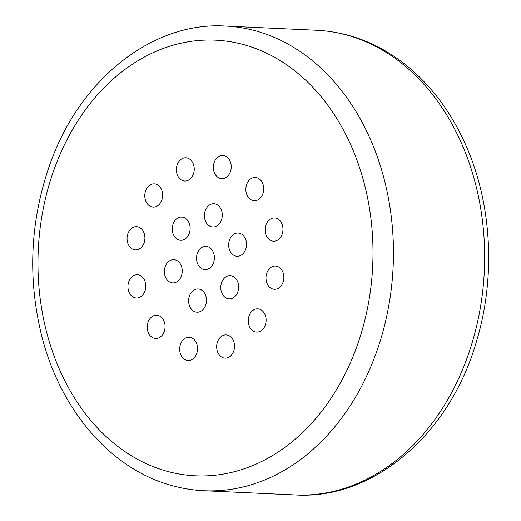 <?xml version="1.0" encoding="UTF-8"?>
<svg xmlns="http://www.w3.org/2000/svg" width="521" height="521" viewBox="0 0 521 521"><rect width="100%" height="100%" fill="white"/><g stroke="black" fill="none" stroke-linecap="round" stroke-linejoin="round"><path stroke-width="0.78" d="M203.346 269.324A11.631 8.929 92.6 0 1 196.619 256.527A11.631 8.929 92.6 0 1 205.99 246.348A11.631 8.929 92.6 0 1 214.372 258.377A11.631 8.929 92.6 0 1 204.916 269.585A11.631 8.929 92.6 0 1 203.346 269.324M195.453 311.929A11.631 8.929 92.6 0 1 188.719 299.126A11.631 8.929 92.6 0 1 198.091 288.953A11.631 8.929 92.6 0 1 206.479 300.982A11.631 8.929 92.6 0 1 197.023 312.19A11.631 8.929 92.6 0 1 195.453 311.929M186.505 360.219A11.631 8.929 92.6 0 1 179.771 347.416A11.631 8.929 92.6 0 1 189.143 337.237A11.631 8.929 92.6 0 1 197.524 349.265A11.631 8.929 92.6 0 1 188.074 360.473A11.631 8.929 92.6 0 1 186.505 360.219M223.489 357.881A11.631 8.929 92.6 0 1 216.762 345.078A11.631 8.929 92.6 0 1 226.134 334.905A11.631 8.929 92.6 0 1 234.515 346.934A11.631 8.929 92.6 0 1 225.059 358.135A11.631 8.929 92.6 0 1 223.489 357.881M255.082 331.818A11.631 8.929 92.6 0 1 248.354 319.015A11.631 8.929 92.6 0 1 257.726 308.842A11.631 8.929 92.6 0 1 266.107 320.871A11.631 8.929 92.6 0 1 256.651 332.072A11.631 8.929 92.6 0 1 255.082 331.818M272.815 289.012A11.631 8.929 92.6 0 1 266.081 276.208A11.631 8.929 92.6 0 1 275.453 266.036A11.631 8.929 92.6 0 1 283.841 278.064A11.631 8.929 92.6 0 1 274.385 289.266A11.631 8.929 92.6 0 1 272.815 289.012M271.929 240.93A11.631 8.929 92.6 0 1 265.202 228.126A11.631 8.929 92.6 0 1 274.574 217.954A11.631 8.929 92.6 0 1 282.955 229.982A11.631 8.929 92.6 0 1 273.499 241.184A11.631 8.929 92.6 0 1 271.929 240.93M252.672 200.455A11.631 8.929 92.6 0 1 245.938 187.651A11.631 8.929 92.6 0 1 255.31 177.479A11.631 8.929 92.6 0 1 263.691 189.507A11.631 8.929 92.6 0 1 254.241 200.715A11.631 8.929 92.6 0 1 252.672 200.455M220.194 178.436A11.631 8.929 92.6 0 1 213.46 165.632A11.631 8.929 92.6 0 1 222.838 155.46A11.631 8.929 92.6 0 1 231.22 167.488A11.631 8.929 92.6 0 1 221.764 178.696A11.631 8.929 92.6 0 1 220.194 178.436M183.203 180.774A11.631 8.929 92.6 0 1 176.476 167.97A11.631 8.929 92.6 0 1 185.847 157.791A11.631 8.929 92.6 0 1 194.229 169.82A11.631 8.929 92.6 0 1 184.773 181.028A11.631 8.929 92.6 0 1 183.203 180.774M151.611 206.837A11.631 8.929 92.6 0 1 144.884 194.033A11.631 8.929 92.6 0 1 154.255 183.854A11.631 8.929 92.6 0 1 162.637 195.883A11.631 8.929 92.6 0 1 153.181 207.091A11.631 8.929 92.6 0 1 151.611 206.837M133.884 249.644A11.631 8.929 92.6 0 1 127.15 236.84A11.631 8.929 92.6 0 1 136.522 226.668A11.631 8.929 92.6 0 1 144.903 238.696A11.631 8.929 92.6 0 1 135.453 249.898A11.631 8.929 92.6 0 1 133.884 249.644M134.763 297.725A11.631 8.929 92.6 0 1 128.036 284.922A11.631 8.929 92.6 0 1 137.407 274.749A11.631 8.929 92.6 0 1 145.789 286.778A11.631 8.929 92.6 0 1 136.333 297.979A11.631 8.929 92.6 0 1 134.763 297.725M154.027 338.201A11.631 8.929 92.6 0 1 147.293 325.397A11.631 8.929 92.6 0 1 156.671 315.218A11.631 8.929 92.6 0 1 165.053 327.247A11.631 8.929 92.6 0 1 155.597 338.455A11.631 8.929 92.6 0 1 154.027 338.201M227.599 298.618A11.631 8.929 92.6 0 1 220.871 285.814A11.631 8.929 92.6 0 1 230.243 275.642A11.631 8.929 92.6 0 1 238.625 287.67A11.631 8.929 92.6 0 1 229.168 298.878A11.631 8.929 92.6 0 1 227.599 298.618M235.499 256.013A11.631 8.929 92.6 0 1 228.765 243.216A11.631 8.929 92.6 0 1 238.136 233.037A11.631 8.929 92.6 0 1 246.518 245.065A11.631 8.929 92.6 0 1 237.068 256.273A11.631 8.929 92.6 0 1 235.499 256.013M211.246 226.72A11.631 8.929 92.6 0 1 204.512 213.923A11.631 8.929 92.6 0 1 213.884 203.744A11.631 8.929 92.6 0 1 222.272 215.772A11.631 8.929 92.6 0 1 212.815 226.98A11.631 8.929 92.6 0 1 211.246 226.72M179.094 240.031A11.631 8.929 92.6 0 1 172.366 227.234A11.631 8.929 92.6 0 1 181.738 217.055A11.631 8.929 92.6 0 1 190.119 229.084A11.631 8.929 92.6 0 1 180.663 240.292A11.631 8.929 92.6 0 1 179.094 240.031M171.201 282.636A11.631 8.929 92.6 0 1 164.467 269.839A11.631 8.929 92.6 0 1 173.845 259.66A11.631 8.929 92.6 0 1 182.226 271.688A11.631 8.929 92.6 0 1 172.77 282.896A11.631 8.929 92.6 0 1 171.201 282.636M204.037 490.743A232.594 178.566 -87.4 0 0 393.134 266.628A232.594 178.566 -87.4 0 0 225.482 26.05C151.865 21.433 78.521 80.104 49.046 166.811C30.277 221.861 27.691 277.66 41.289 334.208C59.635 409.499 110.563 468.874 171.311 485.403C182.07 488.451 192.978 490.228 204.037 490.743L295.225 494.95A232.594 178.566 92.6 0 0 484.328 270.835A232.594 178.566 92.6 0 0 316.677 30.257L225.482 26.05M165.971 470.991A218.058 167.404 92.6 0 1 84.194 111.501A218.058 167.404 92.6 0 1 366.191 191.409A218.058 167.404 92.6 0 1 165.971 470.991M316.677 30.257C350.483 32.048 381.339 44.546 409.245 67.756C432.71 87.613 451.407 113.077 465.357 144.141C491.733 202.513 495.992 276.501 476.741 340.506C450.352 433.98 373.407 499.991 295.225 494.95"/></g></svg>
